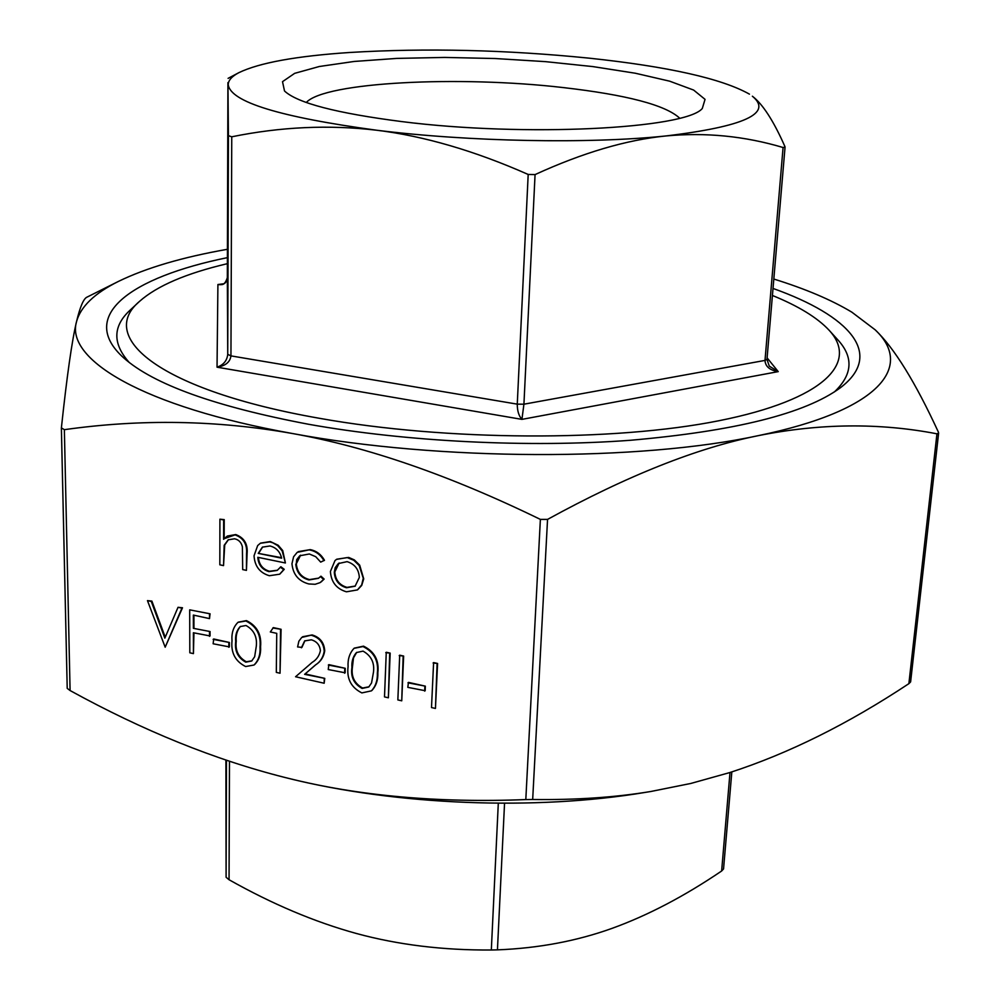 <?xml version="1.0" encoding="UTF-8"?>
<svg xmlns="http://www.w3.org/2000/svg" width="1000" height="1000" viewBox="0 0 1000 1000"><rect width="100%" height="100%" fill="white"/><g stroke="black" fill="none" stroke-linecap="round" stroke-linejoin="round"><path stroke-width="1.5" d="M433.6 662.588L437.575 663.462L435.45 708.45L431.5 707.55L433.6 662.588M408.45 682.387L425.337 686.15L425.175 690.713L407.812 687.35L408.45 682.387M399.7 655.188L403.638 656.05L401.75 700.812L397.85 699.925L399.7 655.188M386.262 652.262L390.175 653.112L388.387 697.788L384.5 696.912L386.262 652.262M354.3 648.138L363.525 646.15C374.475 651.5 379.25 660.362 377.85 672.738C378.137 679.938 376.175 685.837 371.95 690.425L371.7 690.638M213.7 638.975L229.4 642.475L229.387 646.9L213.137 643.775L213.7 638.975M193.425 653.612L189.812 652.8L189.7 609.85L210.062 613.8L209.5 618.612L193.35 615.075L193.375 628.337L210.062 631.538L210.05 635.95L193.388 632.75L193.425 653.612L193.95 632.875M193.912 615.2L193.938 627.962M147.463 600.625L151.3 601.462L164.862 638.138L178.038 607.3L181.925 608.15L165.175 647.212L147.463 600.625L151.888 601.1L165.25 637.238M178.038 607.3L182.5 607.775L165.175 647.212M336.775 559.2L348.675 557.425L354.312 559.888L359.688 565.138L363.725 578.862L361.725 585.413L357.713 589.712M219.913 519.2L223.65 519.95L223.6 539.3L227.138 536.188L235.2 534.913C243.588 538.088 247.362 544.375 246.537 553.775L246.438 570.375L242.688 569.587L242.387 546.825C241.3 542.325 238.688 539.65 234.525 538.787L228.162 539.825L224.163 545.312L223.538 565.6L219.825 564.825L219.913 519.2L224.225 519.612L224.175 538.663M227.413 536.025L235.763 534.562C244.15 537.737 247.925 544.025 247.1 553.425L246.438 570.375M228.463 539.65L224.725 544.963L223.538 565.6M61.4 428.4L67.213 688.35L70.088 690.537C143.162 730.738 214.6 759.663 284.413 777.337L287.775 778.175C358.338 795.888 437.675 803.025 525.812 799.575L532.675 799.488C575.875 800.075 615.325 797.4 651 791.462L690.788 783.462L729.8 772.562C788.4 753.587 848.088 723.95 908.875 683.662L910.612 681.9L938.612 433.15L936.95 433.812C879.375 422.713 819.862 423.325 758.4 435.625C880.05 410.575 914.163 366.475 875.175 329.825C894.25 348.013 915.312 382.1 938.388 432.113L938.612 433.15M540.375 519.4C450.112 475.45 367.413 446.812 292.288 433.488C216.825 420.125 140.838 418.85 64.362 429.675L61.388 427.887C66.963 375.775 72 340.4 76.5 321.763C80.1 306.65 83.65 298.412 87.15 297.062L118.438 281.413C94.525 293.25 80.538 306.7 76.5 321.763C65.3 359.45 142.7 406.65 292.288 433.488C439.562 461.062 639.95 461.35 758.4 435.625C697.387 447.812 627.112 475.737 547.55 519.4L540.375 519.4L525.812 799.575M258.387 557.425C259.088 564.675 262.787 569.288 269.462 571.263L277.438 570.237M280.338 567.112L283.7 569.688L279.65 574.2L269.35 575.725C259.8 572.863 254.7 566.2 254.05 555.763L257.663 545.575L260.325 543.275L269.775 541.912L272.838 542.8L277.65 545.625L282.175 550.9L285.413 562.987L257.812 557.3C258.337 564.775 262.038 569.55 268.913 571.625L277.175 570.425L280.887 566.75L284.237 569.325L279.925 574.012M260.6 543.112L270.325 541.55L278.2 545.262L282.725 550.55L285.413 562.987M298.25 551.625L310.238 549.625C316.375 550.837 321.125 554.388 324.487 560.288L320.688 562.112L315.725 556.7L309.35 553.987L299.75 555.775L296.675 559.675L296.325 563.8C297.15 572.212 301.537 577.475 309.488 579.587L318.688 578.125M300.6 555.188L296.325 563.8M295.788 564.163C296.613 572.575 301 577.837 308.95 579.95L318.425 578.312L320.962 576.188L324.137 579.075L321.087 581.962M238.238 622.163L246.45 620.612C256.975 625.812 261.675 634.487 260.575 646.65C261.038 654.175 259.037 660.163 254.55 664.625L254.288 664.825M273.35 627.612L281.087 629.3L280.038 673.238L276.312 672.387L276.737 633.35L270.312 631.95L273.35 627.612M304.925 640.725L301.913 647.387L297.6 646.95L298.875 641.2L301.737 637.425L312.137 634.938C319.95 637.275 324.15 642.575 324.738 650.837C323.75 656.925 320.8 661.525 315.875 664.663L305.138 673.925L324.762 678.363L324.162 683.238L295.562 676.75L312.15 662.4C316.512 659.788 319.262 655.9 320.387 650.75C319.812 645.037 316.8 641.388 311.337 639.812L304.662 640.913L301.388 647.788M302.613 636.75L312.137 634.938M328.85 664.638L345.238 668.3L345.138 672.8L328.237 669.538L328.85 664.638M851.825 312.15L875.175 329.825L851.825 312.15C831.438 299.9 805.438 288.863 773.812 279.037M651 791.462L644.938 792.45C535.575 810.8 395.887 805.238 287.775 778.175L284.413 777.337M749.438 94.15L749.287 94.05C721.525 78.562 668.2 66.6 589.3 58.175C506.087 49.8 426.262 47.9 349.825 52.475C296.312 56.05 259.337 62.775 238.875 72.663C231.825 76.363 228.275 80.363 228.238 84.663C230.4 101.912 279.837 117.1 376.538 130.213C468.85 141.762 589.338 144.025 665.825 135.963C744.225 126.587 773.075 113.325 752.375 96.213C762.7 104.062 773.55 120.825 784.9 146.512L785.05 147.162L783.075 147.513C744.638 136.075 705.55 132.225 665.825 135.963C626.213 139.913 582.625 152.787 535.062 174.587L528.188 174.462C474.575 150.775 424.025 136.025 376.538 130.213C328.938 124.612 280.675 126.812 231.75 136.8L228.425 135.675L227.925 82.638L227.338 277.688L227.925 82.638M783.075 147.513L765 360.412C765.337 366.5 769.75 370.238 778.238 371.625L769.287 366.15L766.975 359.363L785.05 147.162M221.375 284.462L217.913 284.525C223.588 285.35 226.737 283.075 227.338 277.688L227.738 354.325C227.075 360.65 223.512 364.938 217.037 367.188C225.45 365.9 230.087 362.125 230.95 355.887L231.75 136.8M528.188 174.462L517.263 404.15C517.275 410.887 518.825 415.95 521.925 419.375L523.925 404.2L535.062 174.587M225.9 760.1L226.1 877.262L229.05 879.737C272.362 904.137 314.85 922.062 356.525 933.525C398.088 944.825 443.025 950.325 491.325 950L497.438 949.862C538.538 948.238 576.838 941.038 612.337 928.263C647.962 915.337 684.4 896.25 721.637 871L723.55 868.925L731.825 771.925M227.375 263.675C186.312 273.325 157.05 285.863 139.6 301.312C96.562 337.325 160.037 390.387 319.35 418.288C446.688 441.138 614.263 441.725 719.038 420.712C824.312 399.712 859.075 362.575 829.087 330.213C817.35 317.663 798.462 306.075 772.412 295.462M306.275 102.487C324.875 82.025 459.1 75.5 562.987 87.55C626.613 94.85 665.5 105.05 679.625 118.138M401.925 121.613C524.763 137.225 685.625 128.85 702.288 108.5L705.05 99.362L693.625 90.062L669.65 81.175L635.3 73.225L593.025 66.612L545.438 61.638L495.125 58.525L444.725 57.425L396.887 58.4L354.212 61.45L319.312 66.5L294.675 73.338L282.512 81.662L284.513 90.988C297.275 102.975 336.413 113.188 401.925 121.613M227.425 249.288C182.537 257.188 146.213 267.887 118.438 281.413M129.175 362.4C112.362 343.525 112.737 326.05 130.3 309.975L139.6 301.312M829.087 330.213L837.625 339.625C853.787 357.113 852.7 374.55 834.362 391.962M773.012 288.438C849.212 315.562 885.025 354.05 840.25 387.85C805.013 413.663 735.025 431.138 630.288 440.288C528.438 447.875 406.337 441.763 308.675 424.288C215.225 406.575 153.55 384.425 123.65 357.825C76.938 315.9 131.2 277.213 227.4 257.638M224.513 538.562L235.538 534.712M258.238 553.375L281.65 558.175C280.025 551.575 276.112 547.513 269.925 545.975L262.413 547.137L258.238 553.375L281.537 557.688M262.663 546.987L258.788 553.025M320.425 576.562L323.612 579.438L320.1 582.625L315.175 584.288L308.837 583.962C298.637 581.25 293.012 574.5 291.962 563.737L293.575 556.8L297.2 552.35L310.238 549.625M309.7 549.987C315.837 551.188 320.588 554.75 323.963 560.662M334.975 560.612L336.5 559.388L347.188 557.575L353.787 560.262L359.175 565.5L363.263 578.212L361.675 584.95L357.45 589.913L346.438 591.812C336.488 588.862 331.15 582.075 330.412 571.462L334.975 560.612M347.075 561.65L338.325 563.575L335.2 567.663L334.288 572.288C334.85 580.35 338.913 585.513 346.5 587.762L355.112 586.213L359.338 577.425C358.8 569.288 354.712 564.025 347.075 561.65M339.175 562.962L334.825 571.912C335.375 579.975 339.438 585.138 347.025 587.388L355.363 586.025M193.375 628.337L210.062 631.538M209.5 631.912L209.488 636.337M189.7 609.85L210.062 613.8M209.5 614.175L209.5 618.612M213.137 639.362L229.4 642.475M228.85 642.862L228.825 647.288M245.613 666.538C235.325 661.338 230.787 652.763 232.013 640.812C231.388 633.1 233.363 626.95 237.963 622.35L245.9 621C256.425 626.188 261.137 634.875 260.025 647.05C260.487 654.562 258.488 660.562 254.013 665.025L245.613 666.538M235.688 641.612C234.525 650.913 237.887 657.763 245.763 662.15L251.688 661.025L254.662 656.737L256.3 646.2C257.312 636.825 253.875 629.925 245.987 625.5L240.212 626.575C236.637 630.375 235.125 635.388 235.688 641.612L236.25 641.225C235.075 650.525 238.438 657.362 246.312 661.762L251.95 660.812M240.487 626.4C237.138 630.237 235.725 635.188 236.25 641.225M272.812 628L281.087 629.3M280.55 629.688L280.038 673.238M311.613 635.337C319.425 637.663 323.625 642.962 324.212 651.237C323.225 657.325 320.275 661.938 315.35 665.062L304.613 674.338L324.762 678.363M324.237 678.763L324.162 683.238M328.325 665.05L345.238 668.3M344.725 668.7L344.625 673.213M361.863 692.913C351.175 687.55 346.587 678.787 348.075 666.637C347.638 659.175 349.625 653.075 354.038 648.325L363.013 646.55C373.963 651.9 378.738 660.763 377.35 673.15C377.638 680.35 375.662 686.25 371.45 690.85L361.863 692.913M351.925 667.475C350.525 676.938 353.925 683.925 362.113 688.438L368.762 687L371.538 682.987L373.462 672.262C374.688 662.738 371.213 655.688 363.038 651.125L356.45 652.55C353.025 656.475 351.512 661.45 351.925 667.475L352.438 667.062C351.05 676.525 354.438 683.512 362.612 688.025L369.012 686.787M356.712 652.362L353.488 657.913L352.438 667.062M385.763 652.663L390.175 653.112M389.675 653.512L388.387 697.788M399.2 655.6L403.638 656.05M403.137 656.462L401.75 700.812M407.962 682.812L425.337 686.15M424.85 686.575L424.688 691.125M433.113 663L437.575 663.462M437.088 663.875L435.45 708.45M70.088 690.537L64.362 429.675M936.95 433.812L908.875 683.662M532.675 799.488L547.55 519.4M228.425 135.675L227.738 354.325L230.95 355.887L517.263 404.15L523.925 404.2L765 360.412L766.963 359.363M223.7 283.775L217.913 284.525L217.037 367.188L521.925 419.375L778.238 371.625L767.1 357.863M730 772.5L721.637 871M497.438 949.862L504.55 803.275M229.05 879.737L229.475 761.3M226.462 760.288L226.1 877.262M498.3 803.25L491.325 950M61.375 428.162L67.213 688.35M220.85 284.525C223.475 285.138 225.637 282.863 227.338 277.688M238.875 72.663L228.088 78.362"/></g></svg>
